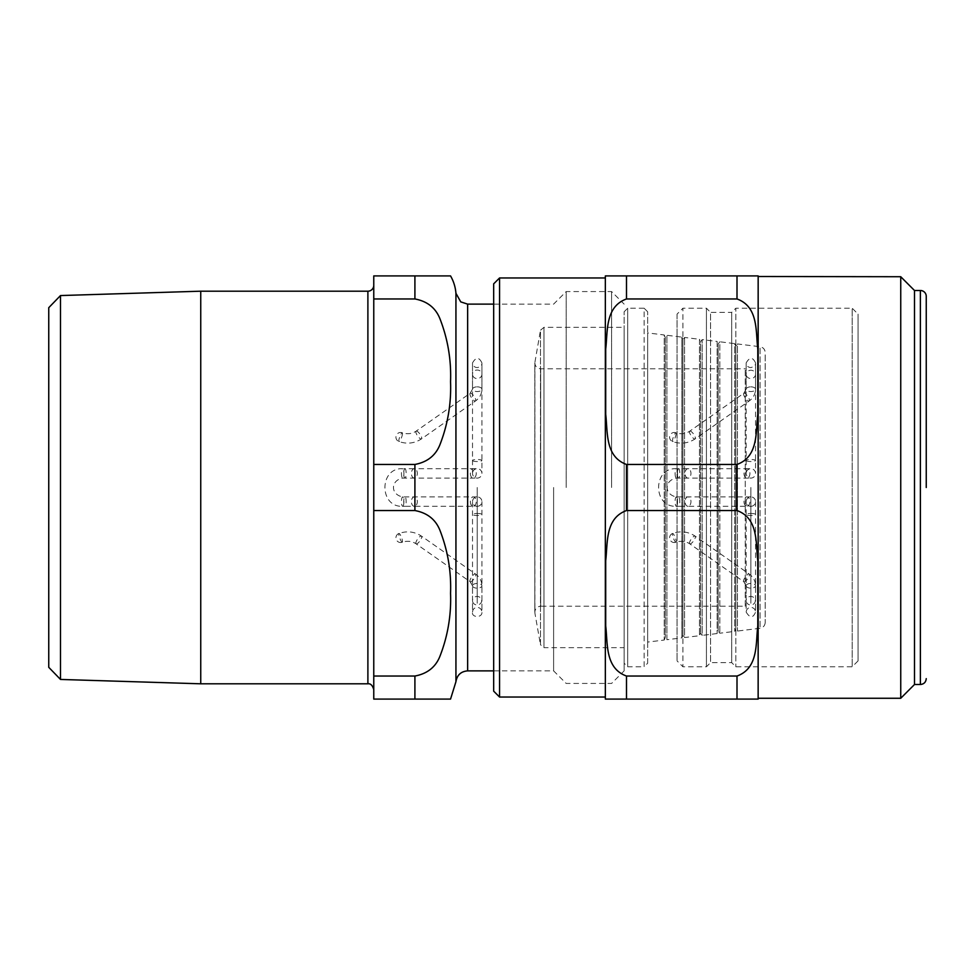 <?xml version="1.0" encoding="UTF-8"?>
<svg xmlns="http://www.w3.org/2000/svg" width="975" height="975" viewBox="0 0 975 975"><rect width="100%" height="100%" fill="white"/><g stroke="black" fill="none" stroke-linecap="round" stroke-linejoin="round"><path stroke-width="0.73" stroke-dasharray="4.88 3.66" d="M677.052 314.121L677.052 660.879L677.052 314.121L682.927 308.234L682.927 666.766L682.927 308.234L706.436 308.234L706.436 666.766L706.436 308.234L710.543 312.353L710.543 662.647L710.543 312.353L731.713 312.353L731.713 662.647L731.713 312.353L735.82 308.234L735.82 666.766L735.82 308.234L852.199 308.234L852.199 666.766L852.199 308.234L858.073 314.121L858.073 660.879L858.073 314.121M858.073 660.879L852.199 666.766L735.82 666.766L731.713 662.647L710.543 662.647L706.436 666.766L682.927 666.766L677.052 660.879M493.667 691.153L493.667 283.847M626.498 298.959C604.914 306.784 607.852 331.415 605.707 349.099L605.707 414.314C607.852 431.998 604.914 456.629 626.498 464.453L737.003 464.453C758.587 456.629 755.637 431.998 757.794 414.314L757.794 349.099C755.637 331.415 758.587 306.784 737.003 298.959L626.498 298.959L626.498 275.913L737.003 275.913L737.003 298.959M737.003 676.041L737.003 699.087L626.498 699.087L626.498 676.041L737.003 676.041C758.587 668.216 755.637 643.585 757.794 625.901L757.794 560.686C755.637 543.002 758.587 518.371 737.003 510.547L626.498 510.547C604.914 518.371 607.852 543.002 605.707 560.686L605.707 625.901C607.852 643.585 604.914 668.216 626.498 676.041M758.16 698.502L758.16 276.729M605.341 698.502L605.341 276.498M605.341 487.5L605.341 697.027M758.16 487.5L758.16 698.271L758.16 487.5M900.742 698.271L900.742 276.729M914.489 684.511L914.489 290.489M926.25 487.5L926.25 296.363M499.553 697.027L499.553 277.973M402.529 433.436A4.704 0.938 -69.3 0 1 400.652 439.518A4.704 0.938 -69.3 0 1 398.982 441.565L398.982 441.565A4.704 0.938 -69.3 0 1 399.774 436.837A4.704 0.938 -69.3 0 1 402.309 432.766L402.309 432.766A4.704 0.938 -69.3 0 1 402.529 433.436M402.529 541.564A4.704 0.938 -110.7 0 1 402.309 542.234L402.309 542.234A4.704 0.938 -110.7 0 1 399.774 538.163A4.704 0.938 -110.7 0 1 398.982 533.435L398.982 533.435A4.704 0.938 -110.7 0 1 400.652 535.482A4.704 0.938 -110.7 0 1 402.529 541.564M472.668 472.18A4.704 4.704 0 0 1 481.918 473.399A4.704 4.704 0 0 1 477.214 478.091A4.704 4.704 0 0 1 472.668 472.18M477.214 506.305A4.704 4.704 0 0 0 481.918 501.601A4.704 4.704 0 0 0 477.214 496.909A4.704 4.704 0 0 0 472.668 502.82A4.704 4.704 0 0 0 477.214 506.305L473.289 506.305A4.704 2.962 90 0 0 476.251 501.601A4.704 2.962 90 0 0 473.289 496.909A4.704 2.962 90 0 0 470.328 501.601A4.704 2.962 90 0 0 470.438 502.82A4.704 2.962 90 0 0 473.289 506.305L414.351 506.305A4.704 2.962 90 0 0 417.3 501.601A4.704 2.962 90 0 0 414.351 496.909A4.704 2.962 90 0 0 411.389 501.601A4.704 2.962 90 0 0 411.487 502.82A4.704 2.962 90 0 0 414.351 506.305L404.954 506.305A4.704 1.219 90 0 1 403.735 501.601A4.704 1.219 90 0 1 404.954 496.909A4.704 1.219 90 0 1 406.161 501.601A4.704 1.219 90 0 1 406.124 502.82A4.704 1.219 90 0 1 404.954 506.305L402.675 506.305A4.704 1.219 90 0 1 401.456 501.601A4.704 1.219 90 0 1 402.675 496.909A4.704 1.219 90 0 1 403.857 502.82A4.704 1.219 90 0 1 402.675 506.305C379.031 507.475 379.031 467.525 402.675 468.695A4.704 1.219 -90 0 0 401.456 473.399A4.704 1.219 -90 0 0 402.675 478.091A4.704 1.219 -90 0 0 403.857 472.18A4.704 1.219 -90 0 0 402.675 468.695L404.954 468.695A4.704 1.219 -90 0 0 403.735 473.399A4.704 1.219 -90 0 0 404.954 478.091A4.704 1.219 -90 0 0 406.161 473.399A4.704 1.219 -90 0 0 406.124 472.18A4.704 1.219 -90 0 0 404.954 468.695L414.351 468.695A4.704 2.962 -90 0 1 417.3 473.399A4.704 2.962 -90 0 1 414.351 478.091A4.704 2.962 -90 0 1 411.389 473.399A4.704 2.962 -90 0 1 411.487 472.18A4.704 2.962 -90 0 1 414.351 468.695L473.289 468.695A4.704 2.962 -90 0 1 476.251 473.399A4.704 2.962 -90 0 1 473.289 478.091A4.704 2.962 -90 0 1 470.328 473.399A4.704 2.962 -90 0 1 470.438 472.18A4.704 2.962 -90 0 1 473.289 468.695L477.214 468.695M676.175 433.436A4.704 0.938 -69.3 0 1 674.298 439.518A4.704 0.938 -69.3 0 1 672.64 441.565L672.64 441.565A4.704 0.938 -69.3 0 1 673.42 436.837A4.704 0.938 -69.3 0 1 675.955 432.766L675.955 432.766A4.704 0.938 -69.3 0 1 676.175 433.436M676.175 541.564A4.704 0.938 -110.7 0 1 675.955 542.234L675.955 542.234A4.704 0.938 -110.7 0 1 673.42 538.163A4.704 0.938 -110.7 0 1 672.64 533.435L672.64 533.435A4.704 0.938 -110.7 0 1 674.298 535.482A4.704 0.938 -110.7 0 1 676.175 541.564M746.326 472.18A4.704 4.704 0 0 1 755.564 473.399A4.704 4.704 0 0 1 750.872 478.091A4.704 4.704 0 0 1 746.326 472.18M750.872 506.305A4.704 4.704 0 0 0 755.564 501.601A4.704 4.704 0 0 0 750.872 496.909A4.704 4.704 0 0 0 746.326 502.82A4.704 4.704 0 0 0 750.872 506.305L746.947 506.305A4.704 2.962 90 0 0 749.909 501.601A4.704 2.962 90 0 0 746.947 496.909A4.704 2.962 90 0 0 743.986 501.601A4.704 2.962 90 0 0 744.083 502.82A4.704 2.962 90 0 0 746.947 506.305L687.997 506.305A4.704 2.962 90 0 0 690.958 501.601A4.704 2.962 90 0 0 687.997 496.909A4.704 2.962 90 0 0 685.035 501.601A4.704 2.962 90 0 0 685.145 502.82A4.704 2.962 90 0 0 687.997 506.305L678.6 506.305A4.704 1.219 90 0 1 677.381 501.601A4.704 1.219 90 0 1 678.6 496.909A4.704 1.219 90 0 1 679.819 501.601A4.704 1.219 90 0 1 679.782 502.82A4.704 1.219 90 0 1 678.6 506.305L676.333 506.305A4.704 1.219 90 0 1 675.114 501.601A4.704 1.219 90 0 1 676.333 496.909A4.704 1.219 90 0 1 677.503 502.82A4.704 1.219 90 0 1 676.333 506.305C652.689 507.475 652.689 467.525 676.333 468.695A4.704 1.219 -90 0 0 675.114 473.399A4.704 1.219 -90 0 0 676.333 478.091A4.704 1.219 -90 0 0 677.503 472.18A4.704 1.219 -90 0 0 676.333 468.695L678.6 468.695A4.704 1.219 -90 0 0 677.381 473.399A4.704 1.219 -90 0 0 678.6 478.091A4.704 1.219 -90 0 0 679.819 473.399A4.704 1.219 -90 0 0 679.782 472.18A4.704 1.219 -90 0 0 678.6 468.695L687.997 468.695A4.704 2.962 -90 0 1 690.958 473.399A4.704 2.962 -90 0 1 687.997 478.091A4.704 2.962 -90 0 1 685.035 473.399A4.704 2.962 -90 0 1 685.145 472.18A4.704 2.962 -90 0 1 687.997 468.695L746.947 468.695A4.704 2.962 -90 0 1 749.909 473.399A4.704 2.962 -90 0 1 746.947 478.091A4.704 2.962 -90 0 1 743.986 473.399A4.704 2.962 -90 0 1 744.083 472.18A4.704 2.962 -90 0 1 746.947 468.695L750.872 468.695M745.229 606.218L745.229 368.782L745.229 606.218L540.686 606.218L540.686 368.782L540.686 606.218C537.152 606.535 535.202 608.497 534.812 612.105L534.897 361.883L534.897 613.117L540.479 644.743L540.479 330.257L534.812 362.895L534.812 612.105L534.812 362.895C535.165 366.466 537.115 368.428 540.686 368.782L745.229 368.782M647.656 332.926L647.656 642.074L647.656 332.926L664.231 334.961L664.231 640.039L664.231 334.961L665.291 337.46L665.291 637.54L665.291 337.46L666.924 335.29L681.866 337.118L681.866 637.882L681.866 337.118L682.927 339.617L682.927 635.383L682.927 339.617L684.56 337.46L699.489 339.288L699.489 635.712L699.489 339.288L700.55 341.786L700.55 633.214L700.55 341.786L702.183 339.617L717.125 341.457L717.125 633.543L717.125 341.457L718.185 343.956L718.185 631.044L718.185 343.956L719.818 341.786L719.818 633.214L719.818 341.786L734.748 343.614L734.748 631.386L734.748 343.614L735.808 346.113L737.441 343.943L737.441 631.057L737.441 343.943L760.049 346.722L760.049 628.278L760.049 346.722C763.23 347.368 764.948 349.318 765.204 352.56L765.204 622.44L765.204 352.56M765.204 622.44C764.948 625.682 763.23 627.632 760.049 628.278L737.441 631.057L735.808 628.887L735.808 346.113L735.808 628.887L734.748 631.386L719.818 633.214L718.185 631.044L717.125 633.543L702.183 635.383L702.183 339.617L702.183 635.383L700.55 633.214L699.489 635.712L684.56 637.54L684.56 337.46L684.56 637.54L682.927 635.383L681.866 637.882L666.924 639.71L666.924 335.29L666.924 639.71L665.291 637.54L664.231 640.039L647.656 642.074M624.146 647.656L624.146 327.344L624.146 647.656L543.952 647.656L543.952 327.344L543.952 647.656L540.479 644.743L540.479 330.257L543.952 327.344L624.146 327.344M624.146 663.232L624.146 311.768L624.146 663.232L627.681 666.766L627.681 308.234L627.681 666.766L644.134 666.766L644.134 308.234L627.681 308.234L624.146 311.768M647.656 663.232L647.656 311.768L647.656 663.232L644.134 666.766L644.134 308.234L647.656 311.768M48.75 667.314L48.75 307.686M60.499 295.559L60.499 679.441M200.74 683.804L200.74 291.196M553.617 487.5L553.617 670.873L553.617 487.5M414.911 464.453C427.598 462.077 436.057 455.191 440.273 443.82C447.915 423.845 451.34 403.138 450.548 381.7C451.34 360.275 447.915 339.568 440.273 319.593C436.057 308.222 427.598 301.336 414.911 298.959L373.766 298.959L373.766 464.453L414.911 464.453L414.911 510.547L373.766 510.547L373.766 676.041L414.911 676.041C427.598 673.664 436.057 666.778 440.273 655.407C447.915 635.432 451.34 614.725 450.548 593.3C451.34 571.862 447.915 551.155 440.273 531.18C436.057 519.809 427.598 512.923 414.911 510.547M414.911 676.041L414.911 699.087L373.766 699.087L373.766 676.041M373.766 298.959L373.766 275.913L414.911 275.913L414.911 298.959M373.766 510.547L373.766 464.453M373.766 487.5L373.766 285.322L373.766 487.5M566.183 487.5L566.183 291.562L566.183 487.5M611.593 487.5L611.593 291.562L611.593 487.5M624.146 487.5L624.146 670.873L624.146 487.5M477.214 487.5L477.214 603.245L477.214 487.5M750.872 487.5L750.872 603.245L750.872 487.5M737.003 510.547L737.003 464.453M626.498 510.547L626.498 464.453M920.376 684.511L920.376 290.489M415.923 431.364A4.704 1.475 55 0 1 416.081 431.182A4.704 1.475 55 0 1 419.993 434.18A4.704 1.475 55 0 1 421.48 438.884A4.704 1.475 55 0 1 418.165 436.666A4.704 1.475 55 0 1 415.825 431.864A4.704 1.475 55 0 1 415.923 431.364M469.901 393.949A4.704 1.475 55 0 1 469.999 393.449A4.704 1.475 55 0 1 470.157 393.266A4.704 1.475 55 0 1 474.069 396.264A4.704 1.475 55 0 1 475.556 400.957A4.704 1.475 55 0 1 472.241 398.751A4.704 1.475 55 0 1 469.901 393.949M477.214 386.856A4.704 2.352 -0 0 1 481.918 389.196A4.704 2.352 -0 0 1 477.214 391.548A4.704 2.352 -0 0 1 472.509 389.196A4.704 2.352 -0 0 1 472.668 388.586A4.704 2.352 -0 0 1 477.214 386.856M472.668 375.399A4.704 4.278 -0 0 0 481.918 374.303A4.704 4.278 -0 0 0 477.214 370.025A4.704 4.278 -0 0 0 472.668 375.399M472.668 460.785A4.704 1.024 180 0 0 477.214 461.541A4.704 1.024 180 0 0 481.918 460.529A4.704 1.024 180 0 0 477.214 459.505A4.704 1.024 180 0 0 472.509 460.529A4.704 1.024 180 0 0 472.668 460.785M415.825 543.136A4.704 1.475 -55 0 0 415.923 543.636A4.704 1.475 -55 0 0 416.081 543.818A4.704 1.475 -55 0 0 419.993 540.82A4.704 1.475 -55 0 0 421.48 536.116A4.704 1.475 -55 0 0 418.165 538.334A4.704 1.475 -55 0 0 415.825 543.136M469.999 581.551A4.704 1.475 -55 0 0 470.157 581.734A4.704 1.475 -55 0 0 474.069 578.736A4.704 1.475 -55 0 0 475.556 574.043A4.704 1.475 -55 0 0 472.241 576.249A4.704 1.475 -55 0 0 469.901 581.051A4.704 1.475 -55 0 0 469.999 581.551M472.509 585.804A4.704 2.352 0 0 0 472.668 586.414A4.704 2.352 0 0 0 477.214 588.144A4.704 2.352 0 0 0 481.918 585.804A4.704 2.352 0 0 0 477.214 583.452A4.704 2.352 0 0 0 472.509 585.804L472.509 600.697A4.704 4.278 0 0 1 477.214 596.432A4.704 4.278 0 0 1 477.214 604.975A4.704 4.278 0 0 1 472.509 600.697L472.509 612.081C472.79 609.217 474.362 607.657 477.214 607.376C480.066 607.657 481.638 609.217 481.918 612.081L481.918 585.804C481.796 580.99 479.676 577.066 475.556 574.043L421.48 536.116C414.533 531.582 407.026 530.692 398.982 533.435A4.704 4.704 0 0 0 400.652 542.539A4.704 4.704 0 0 0 402.309 542.234C407.331 540.577 411.925 541.101 416.081 543.818L470.157 581.734L472.509 585.804M477.214 513.459A4.704 1.024 180 0 1 481.918 514.471A4.704 1.024 180 0 1 477.214 515.495A4.704 1.024 180 0 1 472.509 514.471A4.704 1.024 180 0 1 472.668 514.215A4.704 1.024 180 0 1 477.214 513.459M689.581 431.364A4.704 1.475 55 0 1 689.739 431.182A4.704 1.475 55 0 1 693.652 434.18A4.704 1.475 55 0 1 695.138 438.884A4.704 1.475 55 0 1 691.811 436.666A4.704 1.475 55 0 1 689.471 431.864A4.704 1.475 55 0 1 689.581 431.364M743.547 393.949A4.704 1.475 55 0 1 743.657 393.449A4.704 1.475 55 0 1 743.815 393.266A4.704 1.475 55 0 1 747.715 396.264A4.704 1.475 55 0 1 749.214 400.957A4.704 1.475 55 0 1 745.887 398.751A4.704 1.475 55 0 1 743.547 393.949M750.872 386.856A4.704 2.352 -0 0 1 755.564 389.196A4.704 2.352 -0 0 1 750.872 391.548A4.704 2.352 -0 0 1 746.168 389.196A4.704 2.352 -0 0 1 746.326 388.586A4.704 2.352 -0 0 1 750.872 386.856M746.326 375.399A4.704 4.278 -0 0 0 755.564 374.303A4.704 4.278 -0 0 0 746.168 374.303A4.704 4.278 -0 0 0 746.326 375.399M746.326 460.785A4.704 1.024 180 0 0 750.872 461.541A4.704 1.024 180 0 0 755.564 460.529A4.704 1.024 180 0 0 750.872 459.505A4.704 1.024 180 0 0 746.168 460.529A4.704 1.024 180 0 0 746.326 460.785M689.471 543.136A4.704 1.475 -55 0 0 689.581 543.636A4.704 1.475 -55 0 0 689.739 543.818A4.704 1.475 -55 0 0 693.652 540.82A4.704 1.475 -55 0 0 695.138 536.116A4.704 1.475 -55 0 0 691.811 538.334A4.704 1.475 -55 0 0 689.471 543.136M743.657 581.551A4.704 1.475 -55 0 0 743.815 581.734A4.704 1.475 -55 0 0 747.715 578.736A4.704 1.475 -55 0 0 749.214 574.043A4.704 1.475 -55 0 0 745.887 576.249A4.704 1.475 -55 0 0 743.547 581.051A4.704 1.475 -55 0 0 743.657 581.551M746.168 585.804A4.704 2.352 0 0 0 746.326 586.414A4.704 2.352 0 0 0 750.872 588.144A4.704 2.352 0 0 0 755.564 585.804A4.704 2.352 0 0 0 750.872 583.452A4.704 2.352 0 0 0 746.168 585.804L746.168 600.697A4.704 4.278 0 0 1 750.872 596.432A4.704 4.278 0 0 1 750.872 604.975A4.704 4.278 0 0 1 746.168 600.697L746.168 612.081C746.448 609.217 748.008 607.657 750.872 607.376C753.724 607.657 755.284 609.217 755.564 612.081L755.564 585.804C755.454 580.99 753.334 577.066 749.214 574.043L695.138 536.116C688.179 531.582 680.684 530.692 672.64 533.435A4.704 4.704 0 0 0 674.298 542.539A4.704 4.704 0 0 0 675.955 542.234C680.989 540.577 685.583 541.101 689.739 543.818L743.815 581.734L746.168 585.804M750.872 513.459A4.704 1.024 180 0 1 755.564 514.471A4.704 1.024 180 0 1 750.872 515.495A4.704 1.024 180 0 1 746.168 514.471A4.704 1.024 180 0 1 746.326 514.215A4.704 1.024 180 0 1 750.872 513.459M467.647 304.127L467.647 670.873M455.934 681.72L455.934 293.28M367.892 683.804L367.892 291.196M472.509 473.399L472.509 362.919L472.509 389.196L470.157 393.266L416.081 431.182C411.925 433.899 407.331 434.423 402.309 432.766A4.704 4.704 0 0 0 396.021 436.325A4.704 4.704 0 0 0 398.982 441.565C407.026 444.308 414.533 443.418 421.48 438.884L475.556 400.957C479.676 397.934 481.796 394.01 481.918 389.196L481.918 362.919C479.091 356.935 475.958 356.935 472.509 362.919C472.79 365.783 474.362 367.343 477.214 367.624C480.504 366.856 482.077 365.296 481.918 362.919L481.918 473.399M477.214 496.909L402.675 496.909C390.512 494.678 390.293 480.456 402.675 478.091L477.214 478.091M481.918 501.601L481.918 612.081C482.54 618.101 471.266 617.748 472.509 612.081L472.509 501.601M746.168 473.399L746.168 362.919L746.168 389.196L743.815 393.266L689.739 431.182C685.583 433.899 680.989 434.423 675.955 432.766A4.704 4.704 0 0 0 669.679 436.325A4.704 4.704 0 0 0 672.64 441.565C680.684 444.308 688.179 443.418 695.138 438.884L749.214 400.957C753.334 397.934 755.454 394.01 755.564 389.196L755.564 362.919C752.749 356.935 749.617 356.935 746.168 362.919C746.448 365.783 748.008 367.343 750.872 367.624C754.284 366.539 755.844 364.967 755.564 362.919L755.564 473.399M750.872 496.909L676.333 496.909C664.17 494.678 663.951 480.456 676.333 478.091L750.872 478.091M755.564 501.601L755.564 612.081C753.053 618.247 749.921 618.247 746.168 612.081L746.168 501.601M493.667 670.873L553.617 670.873L566.183 683.438L611.593 683.438L624.146 670.873M493.667 304.127L553.617 304.127L566.183 291.562L611.593 291.562L624.146 304.127"/><path stroke-width="1.46" d="M499.553 697.027L499.553 277.973L493.667 283.847L493.667 691.153L499.553 697.027L605.341 697.027L605.341 487.5M737.003 298.959L737.003 275.913L758.148 275.913L605.353 275.913L626.498 275.913L626.498 298.959L737.003 298.959C758.587 306.784 755.637 331.415 757.794 349.099L757.794 414.314C755.637 431.998 758.587 456.629 737.003 464.453L626.498 464.453C604.914 456.629 607.852 431.998 605.707 414.314L605.707 349.099C607.852 331.415 604.914 306.784 626.498 298.959M626.498 676.041C604.914 668.216 607.852 643.585 605.707 625.901L605.707 560.686C607.852 543.002 604.914 518.371 626.498 510.547L737.003 510.547C758.587 518.371 755.637 543.002 757.794 560.686L757.794 625.901C755.637 643.585 758.587 668.216 737.003 676.041L626.498 676.041L626.498 699.087L605.353 699.087L758.148 699.087L737.003 699.087L758.148 699.087L737.003 699.087L737.003 676.041M900.742 276.729L900.742 698.271L914.489 684.511L914.489 290.489L900.742 276.729L758.16 276.498L758.148 699.087M605.353 275.913A21.157 21.157 0 0 0 605.341 276.498L605.353 699.087M914.489 290.489L920.376 290.489A5.874 5.874 0 0 1 926.25 296.363L926.25 487.5M60.499 295.559L48.75 307.686L48.75 667.314L60.499 679.441L60.499 295.559L200.74 291.196L200.74 683.804L367.892 683.804C370.585 683.402 372.548 685.352 373.766 689.678M414.911 298.959C427.598 301.336 436.057 308.222 440.273 319.593C447.915 339.568 451.34 360.275 450.548 381.7C451.34 403.138 447.915 423.845 440.273 443.82C436.057 455.191 427.598 462.077 414.911 464.453L373.766 464.453L373.766 298.959L414.911 298.959L414.911 275.913L450.548 275.913L373.766 275.913L373.766 298.959M414.911 676.041L414.911 699.087L450.548 699.087L373.766 699.087L373.766 510.547L414.911 510.547C427.598 512.923 436.057 519.809 440.273 531.18C447.915 551.155 451.34 571.862 450.548 593.3C451.34 614.725 447.915 635.432 440.273 655.407C436.057 666.778 427.598 673.664 414.911 676.041L373.766 676.041M373.766 464.453L373.766 510.547M455.934 293.28L455.934 681.72C457.031 675.066 460.931 671.446 467.647 670.873L467.647 304.127L460.748 301.884L455.934 293.28A41.145 41.145 0 0 0 450.548 275.913M200.74 291.196L367.892 291.196A5.874 5.874 0 0 0 373.766 285.322M737.003 464.453L737.003 510.547M626.498 464.453L626.498 510.547M920.376 290.489L920.376 684.511C923.947 684.158 925.897 682.207 926.25 678.637M414.911 464.453L414.911 510.547M367.892 291.196L367.892 683.804M758.16 698.271L900.742 698.271M914.489 684.511L920.376 684.511M499.553 277.973L605.341 277.973M60.499 679.441L200.74 683.804M467.647 670.873L493.667 670.873M467.647 304.127L493.667 304.127M455.934 681.72L450.548 699.087"/></g></svg>
